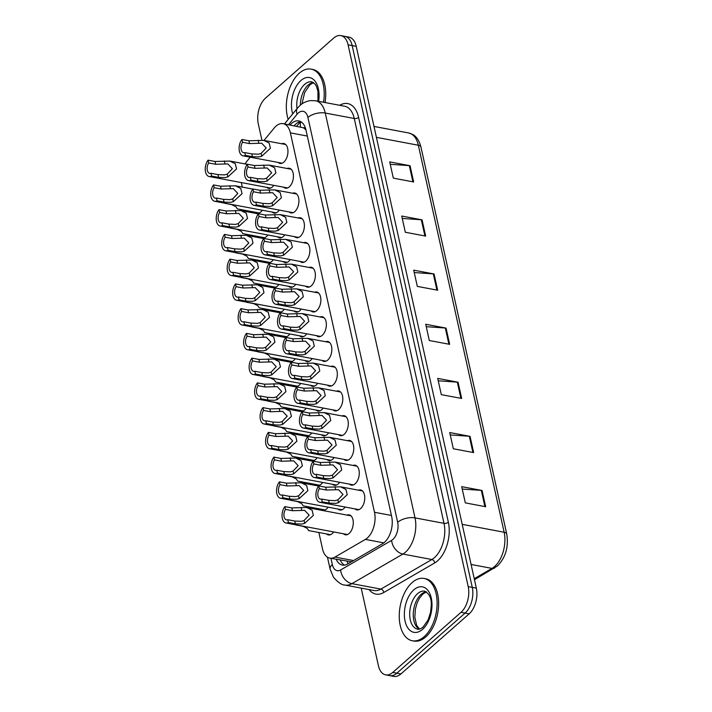 <?xml version="1.0" encoding="UTF-8"?>
<svg xmlns="http://www.w3.org/2000/svg" width="712" height="712" viewBox="0 0 712 712"><rect width="100%" height="100%" fill="white"/><g stroke="black" fill="none" stroke-linecap="round" stroke-linejoin="round"><path stroke-width="1.07" d="M300.74 383.457A10.146 5.865 100.7 0 1 299.262 385.139A10.146 5.865 100.7 0 1 295.462 386.456A10.146 5.865 100.7 0 1 293.575 385.45M311.714 432.949A10.146 5.865 100.7 0 1 310.236 434.632A10.146 5.865 100.7 0 1 306.436 435.949A10.146 5.865 100.7 0 1 304.549 434.943M317.196 457.7A10.146 5.865 100.7 0 1 315.719 459.382A10.146 5.865 100.7 0 1 311.927 460.691A10.146 5.865 100.7 0 1 310.04 459.694M322.687 482.442A10.146 5.865 100.7 0 1 321.21 484.124A10.146 5.865 100.7 0 1 317.41 485.442A10.146 5.865 100.7 0 1 315.523 484.436M328.17 507.184A10.146 5.865 100.7 0 1 326.692 508.875A10.146 5.865 100.7 0 1 322.901 510.184A10.146 5.865 100.7 0 1 321.005 509.187M306.222 408.207A10.146 5.865 100.7 0 1 304.745 409.889A10.146 5.865 100.7 0 1 300.953 411.198A10.146 5.865 100.7 0 1 299.067 410.201M295.257 358.715A10.146 5.865 100.7 0 1 293.78 360.397A10.146 5.865 100.7 0 1 289.98 361.705A10.146 5.865 100.7 0 1 288.093 360.708M289.766 333.964A10.146 5.865 100.7 0 1 288.289 335.655A10.146 5.865 100.7 0 1 284.497 336.963A10.146 5.865 100.7 0 1 282.611 335.966M284.284 309.222A10.146 5.865 100.7 0 1 282.806 310.904A10.146 5.865 100.7 0 1 279.006 312.221A10.146 5.865 100.7 0 1 277.119 311.215M278.793 284.48A10.146 5.865 100.7 0 1 277.315 286.162A10.146 5.865 100.7 0 1 273.524 287.47A10.146 5.865 100.7 0 1 271.637 286.473M273.31 259.729A10.146 5.865 100.7 0 1 271.833 261.411A10.146 5.865 100.7 0 1 268.032 262.728A10.146 5.865 100.7 0 1 266.146 261.722M267.828 234.987A10.146 5.865 100.7 0 1 266.341 236.669A10.146 5.865 100.7 0 1 262.55 237.977A10.146 5.865 100.7 0 1 260.663 236.98M262.336 210.236A10.146 5.865 100.7 0 1 260.859 211.918A10.146 5.865 100.7 0 1 257.068 213.235A10.146 5.865 100.7 0 1 255.181 212.229M333.652 531.935A10.146 5.865 100.7 0 1 332.175 533.617A10.146 5.865 100.7 0 1 328.383 534.926A10.146 5.865 100.7 0 1 326.497 533.929M312.221 358.563A10.146 5.865 100.7 0 1 310.743 360.245A10.146 5.865 100.7 0 1 306.952 361.554A10.146 5.865 100.7 0 1 305.056 360.557M317.703 383.305A10.146 5.865 100.7 0 1 316.226 384.996A10.146 5.865 100.7 0 1 312.435 386.305A10.146 5.865 100.7 0 1 310.548 385.308M328.677 432.798A10.146 5.865 100.7 0 1 327.2 434.48A10.146 5.865 100.7 0 1 323.408 435.797A10.146 5.865 100.7 0 1 321.521 434.792M334.168 457.549A10.146 5.865 100.7 0 1 332.691 459.231A10.146 5.865 100.7 0 1 328.891 460.539A10.146 5.865 100.7 0 1 327.004 459.543M339.651 482.291A10.146 5.865 100.7 0 1 338.173 483.973A10.146 5.865 100.7 0 1 334.382 485.29A10.146 5.865 100.7 0 1 332.486 484.285M345.133 507.042A10.146 5.865 100.7 0 1 343.656 508.724A10.146 5.865 100.7 0 1 339.864 510.032A10.146 5.865 100.7 0 1 337.978 509.036M323.195 408.056A10.146 5.865 100.7 0 1 321.717 409.738A10.146 5.865 100.7 0 1 317.917 411.047A10.146 5.865 100.7 0 1 316.03 410.05M306.738 333.812A10.146 5.865 100.7 0 1 305.261 335.503A10.146 5.865 100.7 0 1 301.461 336.812A10.146 5.865 100.7 0 1 299.574 335.815M301.247 309.07A10.146 5.865 100.7 0 1 299.77 310.752A10.146 5.865 100.7 0 1 295.978 312.07A10.146 5.865 100.7 0 1 294.092 311.064M295.765 284.328A10.146 5.865 100.7 0 1 294.287 286.01A10.146 5.865 100.7 0 1 290.487 287.319A10.146 5.865 100.7 0 1 288.6 286.322M290.273 259.577A10.146 5.865 100.7 0 1 288.796 261.26A10.146 5.865 100.7 0 1 285.005 262.577A10.146 5.865 100.7 0 1 283.118 261.571M284.791 234.835A10.146 5.865 100.7 0 1 283.314 236.518A10.146 5.865 100.7 0 1 279.513 237.826A10.146 5.865 100.7 0 1 277.627 236.829M279.309 210.085A10.146 5.865 100.7 0 1 277.831 211.775A10.146 5.865 100.7 0 1 274.031 213.084A10.146 5.865 100.7 0 1 272.144 212.078M273.817 185.343A10.146 5.865 100.7 0 1 272.34 187.025A10.146 5.865 100.7 0 1 268.549 188.333A10.146 5.865 100.7 0 1 266.662 187.336M346.975 515.079A10.146 5.865 100.7 0 1 349.103 514.838A10.146 5.865 100.7 0 1 353.286 522.715A10.146 5.865 100.7 0 1 349.147 533.466A10.146 5.865 100.7 0 1 345.347 534.783A10.146 5.865 100.7 0 1 343.46 533.778M320.062 316.965A10.146 5.865 100.7 0 1 322.18 316.715A10.146 5.865 100.7 0 1 326.363 324.601A10.146 5.865 100.7 0 1 322.225 335.352A10.146 5.865 100.7 0 1 318.433 336.66A10.146 5.865 100.7 0 1 316.537 335.663M325.544 341.707A10.146 5.865 100.7 0 1 327.662 341.466A10.146 5.865 100.7 0 1 331.854 349.343A10.146 5.865 100.7 0 1 327.707 360.094A10.146 5.865 100.7 0 1 323.916 361.411A10.146 5.865 100.7 0 1 322.029 360.406M336.518 391.2A10.146 5.865 100.7 0 1 338.636 390.959A10.146 5.865 100.7 0 1 342.819 398.836A10.146 5.865 100.7 0 1 338.681 409.587A10.146 5.865 100.7 0 1 334.889 410.895A10.146 5.865 100.7 0 1 333.002 409.898M342 415.95A10.146 5.865 100.7 0 1 344.127 415.701A10.146 5.865 100.7 0 1 348.31 423.578A10.146 5.865 100.7 0 1 344.172 434.338A10.146 5.865 100.7 0 1 340.372 435.646A10.146 5.865 100.7 0 1 338.485 434.64M347.492 440.692A10.146 5.865 100.7 0 1 349.61 440.452A10.146 5.865 100.7 0 1 353.793 448.329A10.146 5.865 100.7 0 1 349.654 459.08A10.146 5.865 100.7 0 1 345.863 460.388A10.146 5.865 100.7 0 1 343.967 459.391M352.974 465.443A10.146 5.865 100.7 0 1 355.092 465.194A10.146 5.865 100.7 0 1 359.284 473.071A10.146 5.865 100.7 0 1 355.137 483.822A10.146 5.865 100.7 0 1 351.345 485.139A10.146 5.865 100.7 0 1 349.458 484.133M331.027 366.457A10.146 5.865 100.7 0 1 333.154 366.208A10.146 5.865 100.7 0 1 337.337 374.085A10.146 5.865 100.7 0 1 333.198 384.845A10.146 5.865 100.7 0 1 329.398 386.153A10.146 5.865 100.7 0 1 327.511 385.156M314.57 292.223A10.146 5.865 100.7 0 1 316.698 291.973A10.146 5.865 100.7 0 1 320.881 299.85A10.146 5.865 100.7 0 1 316.742 310.601A10.146 5.865 100.7 0 1 312.942 311.918A10.146 5.865 100.7 0 1 311.055 310.913M309.088 267.472A10.146 5.865 100.7 0 1 311.206 267.231A10.146 5.865 100.7 0 1 315.389 275.108A10.146 5.865 100.7 0 1 311.251 285.859A10.146 5.865 100.7 0 1 307.459 287.167A10.146 5.865 100.7 0 1 305.573 286.171M303.597 242.73A10.146 5.865 100.7 0 1 305.724 242.481A10.146 5.865 100.7 0 1 309.907 250.357A10.146 5.865 100.7 0 1 305.768 261.108A10.146 5.865 100.7 0 1 301.968 262.425A10.146 5.865 100.7 0 1 300.081 261.42M298.114 217.979A10.146 5.865 100.7 0 1 300.233 217.739A10.146 5.865 100.7 0 1 304.416 225.615A10.146 5.865 100.7 0 1 300.277 236.366A10.146 5.865 100.7 0 1 296.486 237.675A10.146 5.865 100.7 0 1 294.599 236.678M292.623 193.237A10.146 5.865 100.7 0 1 294.75 192.988A10.146 5.865 100.7 0 1 298.933 200.864A10.146 5.865 100.7 0 1 294.795 211.624A10.146 5.865 100.7 0 1 291.003 212.933A10.146 5.865 100.7 0 1 289.108 211.936M287.141 168.486A10.146 5.865 100.7 0 1 289.268 168.246A10.146 5.865 100.7 0 1 293.451 176.122A10.146 5.865 100.7 0 1 289.312 186.873A10.146 5.865 100.7 0 1 285.512 188.182A10.146 5.865 100.7 0 1 283.625 187.185M281.658 143.744A10.146 5.865 100.7 0 1 283.776 143.495A10.146 5.865 100.7 0 1 287.959 151.371A10.146 5.865 100.7 0 1 283.821 162.131A10.146 5.865 100.7 0 1 280.03 163.44A10.146 5.865 100.7 0 1 278.143 162.443M358.456 490.185A10.146 5.865 100.7 0 1 360.583 489.936A10.146 5.865 100.7 0 1 364.767 497.822A10.146 5.865 100.7 0 1 360.628 508.573A10.146 5.865 100.7 0 1 356.828 509.881A10.146 5.865 100.7 0 1 354.941 508.884M318.878 532.496L322.518 548.916A19.019 10.992 -79.3 0 0 329.781 558.119A19.019 10.992 -79.3 0 0 334.969 557.069L365.398 539.402A19.019 10.992 -79.3 0 0 367.321 537.996A19.019 10.992 -79.3 0 0 374.494 512.275L290.389 132.877A19.019 10.992 -79.3 0 0 283.127 123.665A19.019 10.992 -79.3 0 0 274.2 128.018L264.01 140.424M305.617 128.632A6.337 3.667 -79.3 0 0 303.33 127.786L283.127 123.665M303.33 127.786A19.019 10.992 100.7 0 1 306 130.127A19.019 10.992 -79.3 0 0 298.746 120.924A19.019 10.992 -79.3 0 0 290.069 124.974M329.781 558.119L351.425 561.786M241.412 182.592A19.019 10.992 -79.3 0 0 241.795 184.791L242.311 187.114M247.562 210.797L247.794 211.856M253.045 235.547L253.285 236.607M258.536 260.289L258.767 261.349M264.018 285.04L264.25 286.099M269.501 309.782L269.741 310.841M274.992 334.533L275.224 335.592M280.475 359.275L280.715 360.334M285.966 384.017L286.197 385.085M291.448 408.768L291.68 409.827M296.931 433.51L297.171 434.569M302.422 458.261L302.653 459.32M307.904 483.003L308.145 484.062M313.396 507.754L313.627 508.813M250.241 157.192L247.153 160.957A19.019 10.992 -79.3 0 0 245.115 163.929M261.9 140.148L258.287 123.87A19.019 10.992 100.7 0 1 265.469 98.149L333.714 38.056A19.019 10.992 100.7 0 1 340.834 35.6L344.902 36.365A19.019 10.992 100.7 0 1 352.164 45.577L472.27 587.364A19.019 10.992 100.7 0 1 465.096 613.085L396.851 673.178A19.019 10.992 100.7 0 1 389.731 675.635A19.019 10.992 100.7 0 0 396.851 673.178L465.096 613.085A19.019 10.992 100.7 0 0 472.27 587.364L352.164 45.577A19.019 10.992 100.7 0 0 344.902 36.365L348.969 37.131A19.019 10.992 100.7 0 1 356.231 46.342L476.337 588.13A19.019 10.992 100.7 0 1 469.163 613.851L400.918 673.944A19.019 10.992 100.7 0 1 393.798 676.4L385.664 674.869A19.019 10.992 100.7 0 1 378.401 665.658L361.207 588.112M390.256 164.303L409.32 165.638A5.073 2.465 -12.5 0 1 410.067 165.727L389.722 161.9L393.318 178.142L413.663 181.969L410.067 165.727M402.253 218.433L421.317 219.759A5.073 2.465 -12.5 0 1 422.065 219.857L401.719 216.03L405.324 232.263L425.669 236.09L422.065 219.857M414.25 272.554L433.314 273.889A5.073 2.465 -12.5 0 1 434.062 273.978L413.717 270.151L417.321 286.393L437.666 290.22L434.062 273.978M462.248 489.055L481.312 490.381A5.073 2.465 -12.5 0 1 482.06 490.479L461.714 486.652L465.319 502.886L485.664 506.713L482.06 490.479M450.251 434.925L469.315 436.26A5.073 2.465 -12.5 0 1 470.062 436.349L449.717 432.531L453.322 448.765L473.658 452.592L470.062 436.349M438.254 380.804L457.309 382.13A5.073 2.465 -12.5 0 1 458.065 382.228L437.72 378.401L441.315 394.644L461.661 398.462L458.065 382.228M426.248 326.683L445.312 328.01A5.073 2.465 -12.5 0 1 446.068 328.107L425.723 324.28L429.318 340.514L449.664 344.341L446.068 328.107M336.242 559.338A19.019 10.992 -79.3 0 0 342.392 565.079A19.019 10.992 -79.3 0 0 347.581 564.02L382.575 543.701A19.019 10.992 -79.3 0 0 384.498 542.304A19.019 10.992 -79.3 0 0 391.68 516.583L306 130.136M340.834 35.6A19.019 10.992 100.7 0 1 348.088 44.812L468.202 586.599A19.019 10.992 100.7 0 1 461.029 612.32L392.775 672.413A19.019 10.992 100.7 0 1 385.664 674.869M294.136 125.739A19.019 10.992 100.7 0 1 300.713 121.645M344.492 565.123A19.019 10.992 100.7 0 1 340.309 560.104M321.646 499.041L328.624 500.349L335.112 500.661L337.924 499.877L343.006 494.466L338.494 489.66L326.327 490.025L319.359 488.717A6.337 3.667 -79.3 0 0 317.837 495.152A6.337 3.667 -79.3 0 0 320.409 499.157A6.337 3.667 -79.3 0 0 321.646 499.041L322.26 501.835L329.238 503.144L335.708 503.366L338.538 502.663L347.225 494.715L345.961 489.491L340.585 486.821L362.47 490.942M322.26 501.835A9.514 5.5 -79.3 0 1 319.822 502.28A9.514 5.5 -79.3 0 1 315.932 495.801A9.514 5.5 -79.3 0 1 318.736 485.922L325.713 487.231L340.585 486.821M318.736 485.922L319.359 488.717M294.759 521.042L301.256 521.344L304.06 520.561L309.15 515.15L304.629 510.344L292.472 510.718L285.494 509.4A6.337 3.667 -79.3 0 0 283.972 515.844A6.337 3.667 -79.3 0 0 286.544 519.849A6.337 3.667 -79.3 0 0 287.782 519.724L294.759 521.042L295.382 523.827L288.405 522.519L287.782 519.724M285.494 509.4L284.88 506.606L291.849 507.923L306.73 507.514L312.105 510.175L313.36 515.399L304.683 523.347L301.852 524.059L295.382 523.827M284.88 506.606A9.514 5.5 -79.3 0 0 282.068 516.494A9.514 5.5 -79.3 0 0 285.957 522.964A9.514 5.5 -79.3 0 0 288.405 522.519M296.058 524.86A9.514 5.5 -79.3 0 1 295.97 524.984L302.947 526.293L307.264 528.411L308.625 530.565L330.502 534.685M412.177 582.541A31.702 18.325 100.7 0 1 424.041 578.447A31.702 18.325 100.7 0 1 437.115 603.064A31.702 18.325 100.7 0 1 424.174 636.67A31.702 18.325 100.7 0 1 412.319 640.764A31.702 18.325 100.7 0 1 399.245 616.147A31.702 18.325 100.7 0 1 412.177 582.541M424.041 578.447L425.562 578.731A31.702 18.325 100.7 0 1 438.637 603.349A31.702 18.325 100.7 0 1 425.705 636.955A31.702 18.325 100.7 0 1 413.841 641.049L412.319 640.764M316.155 474.299L323.132 475.607L329.629 475.919L332.433 475.127L337.524 469.715L333.002 464.909L320.845 465.283L313.867 463.966A6.337 3.667 -79.3 0 0 312.354 470.409A6.337 3.667 -79.3 0 0 314.918 474.414A6.337 3.667 -79.3 0 0 316.155 474.299L316.778 477.084L323.755 478.402L330.226 478.624L333.056 477.912L341.733 469.964L340.478 464.74L335.103 462.079L356.988 466.191M316.778 477.084A9.514 5.5 -79.3 0 1 314.33 477.529A9.514 5.5 -79.3 0 1 310.441 471.059A9.514 5.5 -79.3 0 1 313.253 461.18L320.231 462.488L335.103 462.079M313.253 461.18L313.867 463.966M310.672 449.548L317.65 450.865L324.138 451.168L326.95 450.385L332.032 444.973L327.52 440.167L315.363 440.532L308.385 439.224A6.337 3.667 -79.3 0 0 306.863 445.659A6.337 3.667 -79.3 0 0 309.435 449.673A6.337 3.667 -79.3 0 0 310.672 449.548L311.295 452.343L318.264 453.651L324.743 453.873L327.565 453.17L336.251 445.223L334.987 439.998L329.62 437.337L351.497 441.449M311.295 452.343A9.514 5.5 -79.3 0 1 308.848 452.788A9.514 5.5 -79.3 0 1 304.958 446.317A9.514 5.5 -79.3 0 1 307.762 436.429L314.74 437.747L329.62 437.337M307.762 436.429L308.385 439.224M305.19 424.806L312.159 426.114L318.656 426.426L321.468 425.642L326.55 420.222L322.029 415.416L309.871 415.79L302.894 414.473A6.337 3.667 -79.3 0 0 301.381 420.917A6.337 3.667 -79.3 0 0 303.944 424.922A6.337 3.667 -79.3 0 0 305.19 424.806L305.804 427.592L312.782 428.909L319.252 429.131L322.082 428.419L330.76 420.481L329.505 415.256L324.129 412.586L346.014 416.707M305.804 427.592A9.514 5.5 -79.3 0 1 303.365 428.037A9.514 5.5 -79.3 0 1 299.467 421.566A9.514 5.5 -79.3 0 1 302.28 411.687L309.257 412.996L324.129 412.586M302.28 411.687L302.894 414.473M299.699 400.055L306.676 401.372L313.164 401.675L315.977 400.892L321.067 395.48L316.546 390.674L304.389 391.039L297.411 389.731A6.337 3.667 -79.3 0 0 295.889 396.166A6.337 3.667 -79.3 0 0 298.462 400.18A6.337 3.667 -79.3 0 0 299.699 400.055L300.322 402.85L307.299 404.158L313.769 404.38L316.6 403.677L325.277 395.73L324.022 390.505L318.647 387.844L340.523 391.956M300.322 402.85A9.514 5.5 -79.3 0 1 297.874 403.295A9.514 5.5 -79.3 0 1 293.985 396.824A9.514 5.5 -79.3 0 1 296.788 386.936L303.766 388.254L318.647 387.844M296.788 386.936L297.411 389.731M289.277 496.291L295.765 496.602L298.577 495.819L303.659 490.408L299.147 485.602L286.989 485.967L280.012 484.658A6.337 3.667 -79.3 0 0 278.49 491.093A6.337 3.667 -79.3 0 0 281.062 495.098A6.337 3.667 -79.3 0 0 282.299 494.982L289.277 496.291L289.891 499.085L282.913 497.777L282.299 494.982M280.012 484.658L279.389 481.864L286.366 483.172L301.247 482.763L306.614 485.433L307.878 490.657L299.191 498.605L296.37 499.308L289.891 499.085M279.389 481.864A9.514 5.5 -79.3 0 0 276.585 491.752A9.514 5.5 -79.3 0 0 280.475 498.222A9.514 5.5 -79.3 0 0 282.913 497.777M283.785 471.549L290.282 471.86L293.095 471.068L298.177 465.657L293.656 460.851L281.498 461.225L274.52 459.908A6.337 3.667 -79.3 0 0 273.007 466.351A6.337 3.667 -79.3 0 0 275.571 470.356A6.337 3.667 -79.3 0 0 276.817 470.24L283.785 471.549L284.408 474.343L277.431 473.026L276.817 470.24M274.52 459.908L273.906 457.122L280.884 458.43L295.756 458.021L301.132 460.682L302.386 465.906L293.709 473.854L290.879 474.566L284.408 474.343M273.906 457.122A9.514 5.5 -79.3 0 0 271.094 467.001A9.514 5.5 -79.3 0 0 274.983 473.471A9.514 5.5 -79.3 0 0 277.431 473.026M278.303 446.807L284.791 447.109L287.603 446.326L292.685 440.915L288.173 436.109L276.016 436.474L269.038 435.166A6.337 3.667 -79.3 0 0 267.516 441.6A6.337 3.667 -79.3 0 0 270.088 445.614A6.337 3.667 -79.3 0 0 271.325 445.49L278.303 446.807L278.917 449.592L271.948 448.284L271.325 445.49M269.038 435.166L268.415 432.371L275.393 433.688L290.273 433.279L295.64 435.94L296.904 441.164L288.218 449.112L285.396 449.815L278.917 449.592M268.415 432.371A9.514 5.5 -79.3 0 0 265.612 442.259A9.514 5.5 -79.3 0 0 269.501 448.729A9.514 5.5 -79.3 0 0 271.948 448.284M290.576 500.118A9.514 5.5 -79.3 0 1 290.487 500.233L297.456 501.551L301.781 503.669L303.134 505.823L325.019 509.934M285.085 475.376A9.514 5.5 -79.3 0 1 284.996 475.491L291.973 476.8L296.29 478.918L297.652 481.081L319.537 485.192M279.602 450.625A9.514 5.5 -79.3 0 1 279.513 450.74L286.491 452.058L290.808 454.176L292.169 456.33L314.045 460.442M274.12 425.883A9.514 5.5 -79.3 0 1 274.022 425.998L281 427.307L285.316 429.434L286.678 431.588L308.563 435.7M288.2 119.385A31.702 18.325 100.7 0 1 299.262 73.229A31.702 18.325 100.7 0 1 311.126 69.126A31.702 18.325 100.7 0 1 323.524 102.252M311.126 69.126L312.648 69.42A31.702 18.325 100.7 0 1 325.046 102.537M272.821 422.056L279.309 422.367L282.121 421.584L287.203 416.164L282.682 411.358L270.524 411.732L263.547 410.415A6.337 3.667 -79.3 0 0 262.034 416.858A6.337 3.667 -79.3 0 0 264.597 420.863A6.337 3.667 -79.3 0 0 265.843 420.748L272.821 422.056L273.435 424.85L266.457 423.533L265.843 420.748M263.547 410.415L262.933 407.629L269.91 408.937L284.782 408.528L290.158 411.198L291.413 416.422L282.735 424.361L279.905 425.073L273.435 424.85M262.933 407.629A9.514 5.5 -79.3 0 0 260.12 417.508A9.514 5.5 -79.3 0 0 264.018 423.978A9.514 5.5 -79.3 0 0 266.457 423.533M294.216 375.313L301.194 376.621L307.682 376.933L310.494 376.15L315.576 370.738L311.064 365.923L298.898 366.297L291.929 364.989A6.337 3.667 -79.3 0 0 290.407 371.424A6.337 3.667 -79.3 0 0 292.979 375.429A6.337 3.667 -79.3 0 0 294.216 375.313L294.83 378.099L301.808 379.416L308.278 379.638L311.108 378.926L319.795 370.988L318.531 365.763L313.155 363.093L335.041 367.214M294.83 378.099A9.514 5.5 -79.3 0 1 292.392 378.544A9.514 5.5 -79.3 0 1 288.502 372.073A9.514 5.5 -79.3 0 1 291.306 362.194L298.284 363.503L313.155 363.093M291.306 362.194L291.929 364.989M288.725 350.562L295.702 351.879L302.2 352.182L305.003 351.399L310.094 345.988L305.573 341.182L293.415 341.546L286.438 340.238A6.337 3.667 -79.3 0 0 284.925 346.673A6.337 3.667 -79.3 0 0 287.488 350.687A6.337 3.667 -79.3 0 0 288.725 350.562L289.348 353.357L296.325 354.665L302.796 354.887L305.626 354.184L314.303 346.237L313.049 341.012L307.673 338.351L329.558 342.463M289.348 353.357A9.514 5.5 -79.3 0 1 286.9 353.802A9.514 5.5 -79.3 0 1 283.011 347.331A9.514 5.5 -79.3 0 1 285.823 337.443L292.792 338.761L307.673 338.351M285.823 337.443L286.438 340.238M283.243 325.82L290.22 327.128L296.708 327.44L299.521 326.657L304.603 321.245L300.09 316.44L287.933 316.804L280.955 315.496A6.337 3.667 -79.3 0 0 279.433 321.931A6.337 3.667 -79.3 0 0 282.005 325.936A6.337 3.667 -79.3 0 0 283.243 325.82L283.865 328.615L290.834 329.923L297.313 330.145L300.135 329.442L308.821 321.495L307.557 316.27L302.191 313.6L324.067 317.721M283.865 328.615A9.514 5.5 -79.3 0 1 281.418 329.06A9.514 5.5 -79.3 0 1 277.529 322.58A9.514 5.5 -79.3 0 1 280.332 312.702L287.31 314.01L302.191 313.6M280.332 312.702L280.955 315.496M277.76 301.069L284.729 302.386L291.226 302.698L294.038 301.906L299.12 296.495L294.599 291.689L282.442 292.062L275.464 290.745A6.337 3.667 -79.3 0 0 273.951 297.189A6.337 3.667 -79.3 0 0 276.514 301.194A6.337 3.667 -79.3 0 0 277.76 301.069L278.374 303.864L285.352 305.181L291.822 305.404L294.652 304.692L303.33 296.744L302.075 291.519L296.699 288.858L318.584 292.97M278.374 303.864A9.514 5.5 -79.3 0 1 275.936 304.309A9.514 5.5 -79.3 0 1 272.037 297.839A9.514 5.5 -79.3 0 1 274.85 287.959L281.827 289.268L296.699 288.858M274.85 287.959L275.464 290.745M267.329 397.314L273.817 397.616L276.63 396.833L281.721 391.422L277.199 386.616L265.042 386.981L258.064 385.673A6.337 3.667 -79.3 0 0 256.543 392.107A6.337 3.667 -79.3 0 0 259.115 396.121A6.337 3.667 -79.3 0 0 260.352 395.997L267.329 397.314L267.952 400.1L260.975 398.791L260.352 395.997M258.064 385.673L257.45 382.878L264.419 384.195L279.3 383.786L284.675 386.447L285.93 391.671L277.253 399.619L274.423 400.322L267.952 400.1M257.45 382.878A9.514 5.5 -79.3 0 0 254.638 392.766A9.514 5.5 -79.3 0 0 258.527 399.236A9.514 5.5 -79.3 0 0 260.975 398.791M261.847 372.563L268.335 372.874L271.147 372.091L276.229 366.68L271.717 361.865L259.551 362.239L252.582 360.931A6.337 3.667 -79.3 0 0 251.06 367.365A6.337 3.667 -79.3 0 0 253.632 371.37A6.337 3.667 -79.3 0 0 254.869 371.255L261.847 372.563L262.461 375.358L255.483 374.04L254.869 371.255M252.582 360.931L251.959 358.136L258.937 359.444L273.808 359.035L279.184 361.705L280.448 366.929L271.762 374.868L268.931 375.58L262.461 375.358M251.959 358.136A9.514 5.5 -79.3 0 0 249.155 368.015A9.514 5.5 -79.3 0 0 253.045 374.485A9.514 5.5 -79.3 0 0 255.483 374.04M256.356 347.821L262.853 348.123L265.656 347.34L270.747 341.929L266.226 337.123L254.068 337.488L247.091 336.18A6.337 3.667 -79.3 0 0 245.578 342.614A6.337 3.667 -79.3 0 0 248.141 346.628A6.337 3.667 -79.3 0 0 249.378 346.504L256.356 347.821L256.979 350.607L250.001 349.298L249.378 346.504M247.091 336.18L246.477 333.385L253.454 334.702L268.326 334.293L273.702 336.954L274.957 342.178L266.279 350.126L263.449 350.829L256.979 350.607M246.477 333.385A9.514 5.5 -79.3 0 0 243.664 343.273A9.514 5.5 -79.3 0 0 247.553 349.743A9.514 5.5 -79.3 0 0 250.001 349.298M250.873 323.07L257.361 323.382L260.174 322.598L265.256 317.187L260.743 312.381L248.586 312.746L241.608 311.438A6.337 3.667 -79.3 0 0 240.086 317.872A6.337 3.667 -79.3 0 0 242.658 321.877A6.337 3.667 -79.3 0 0 243.896 321.762L250.873 323.07L251.487 325.865L244.519 324.556L243.896 321.762M241.608 311.438L240.985 308.643L247.963 309.951L262.844 309.542L268.21 312.212L269.474 317.436L260.788 325.384L257.966 326.087L251.487 325.865M240.985 308.643A9.514 5.5 -79.3 0 0 238.182 318.522A9.514 5.5 -79.3 0 0 242.071 325.001A9.514 5.5 -79.3 0 0 244.519 324.556M268.629 401.132A9.514 5.5 -79.3 0 1 268.54 401.248L275.517 402.565L279.834 404.683L281.195 406.837L303.072 410.957M263.146 376.39A9.514 5.5 -79.3 0 1 263.057 376.506L270.026 377.814L274.351 379.941L275.704 382.095L297.589 386.207M257.655 351.639A9.514 5.5 -79.3 0 1 257.566 351.764L264.544 353.072L268.86 355.19L270.222 357.344L292.107 361.465M272.269 276.327L279.246 277.635L285.735 277.947L288.547 277.164L293.638 271.753L289.117 266.947L276.959 267.312L269.982 266.003A6.337 3.667 -79.3 0 0 268.46 272.438A6.337 3.667 -79.3 0 0 271.032 276.452A6.337 3.667 -79.3 0 0 272.269 276.327L272.892 279.122L279.869 280.43L286.34 280.653L289.17 279.95L297.847 272.002L296.593 266.778L291.217 264.116L313.093 268.228M272.892 279.122A9.514 5.5 -79.3 0 1 270.444 279.567A9.514 5.5 -79.3 0 1 266.555 273.097A9.514 5.5 -79.3 0 1 269.358 263.209L276.336 264.526L291.217 264.116M269.358 263.209L269.982 266.003M266.786 251.585L273.764 252.893L280.252 253.205L283.065 252.413L288.146 247.002L283.634 242.196L271.468 242.57L264.499 241.252A6.337 3.667 -79.3 0 0 262.977 247.696A6.337 3.667 -79.3 0 0 265.549 251.701A6.337 3.667 -79.3 0 0 266.786 251.585L267.401 254.371L274.378 255.688L280.848 255.911L283.679 255.199L292.365 247.251L291.101 242.035L285.726 239.365L307.611 243.477M267.401 254.371A9.514 5.5 -79.3 0 1 264.962 254.816A9.514 5.5 -79.3 0 1 261.064 248.346A9.514 5.5 -79.3 0 1 263.876 238.467L270.854 239.775L285.726 239.365M263.876 238.467L264.499 241.252M261.295 226.834L268.273 228.152L274.77 228.454L277.573 227.671L282.664 222.26L278.143 217.454L265.985 217.819L259.008 216.51A6.337 3.667 -79.3 0 0 257.495 222.945A6.337 3.667 -79.3 0 0 260.058 226.959A6.337 3.667 -79.3 0 0 261.295 226.834L261.918 229.629L268.896 230.937L275.366 231.16L278.196 230.457L286.874 222.509L285.619 217.285L280.243 214.624L302.119 218.735M261.918 229.629A9.514 5.5 -79.3 0 1 259.471 230.074A9.514 5.5 -79.3 0 1 255.581 223.604A9.514 5.5 -79.3 0 1 258.394 213.716L265.362 215.033L280.243 214.624M258.394 213.716L259.008 216.51M255.813 202.092L262.79 203.401L269.278 203.712L272.091 202.929L277.173 197.518L272.66 192.703L260.503 193.077L253.525 191.759A6.337 3.667 -79.3 0 0 252.003 198.203A6.337 3.667 -79.3 0 0 254.576 202.208A6.337 3.667 -79.3 0 0 255.813 202.092L256.436 204.878L263.404 206.195L269.884 206.418L272.705 205.706L281.391 197.767L280.127 192.543L274.761 189.873L296.637 193.993M256.436 204.878A9.514 5.5 -79.3 0 1 253.988 205.323A9.514 5.5 -79.3 0 1 250.099 198.853A9.514 5.5 -79.3 0 1 252.902 188.974L259.88 190.282L274.761 189.873M252.902 188.974L253.525 191.759M250.33 177.341L257.299 178.659L263.796 178.961L266.608 178.178L271.69 172.767L267.169 167.961L255.012 168.326L248.034 167.017A6.337 3.667 -79.3 0 0 246.521 173.452A6.337 3.667 -79.3 0 0 249.084 177.466A6.337 3.667 -79.3 0 0 250.33 177.341L250.944 180.136L257.922 181.444L264.392 181.667L267.223 180.964L275.9 173.016L274.645 167.792L269.269 165.131L291.155 169.242M250.944 180.136A9.514 5.5 -79.3 0 1 248.497 180.581A9.514 5.5 -79.3 0 1 244.608 174.111A9.514 5.5 -79.3 0 1 247.42 164.223L254.398 165.54L269.269 165.131M247.42 164.223L248.034 167.017M244.839 152.599L251.817 153.908L258.305 154.219L261.117 153.436L266.199 148.025L261.687 143.219L249.529 143.584L242.552 142.275A6.337 3.667 -79.3 0 0 241.03 148.71A6.337 3.667 -79.3 0 0 243.602 152.715A6.337 3.667 -79.3 0 0 244.839 152.599L245.462 155.385L252.44 156.702L258.91 156.925L261.74 156.213L270.418 148.274L269.154 143.05L263.787 140.38L285.663 144.5M245.462 155.385A9.514 5.5 -79.3 0 1 243.015 155.83A9.514 5.5 -79.3 0 1 239.125 149.36A9.514 5.5 -79.3 0 1 241.929 139.481L248.906 140.789L263.787 140.38M241.929 139.481L242.552 142.275M245.382 298.328L251.879 298.639L254.691 297.847L259.773 292.436L255.252 287.63L243.095 288.004L236.117 286.687A6.337 3.667 -79.3 0 0 234.604 293.13A6.337 3.667 -79.3 0 0 237.167 297.135A6.337 3.667 -79.3 0 0 238.413 297.011L245.382 298.328L246.005 301.123L239.027 299.805L238.413 297.011M236.117 286.687L235.503 283.901L242.481 285.209L257.352 284.8L262.728 287.461L263.983 292.685L255.305 300.633L252.475 301.345L246.005 301.123M235.503 283.901A9.514 5.5 -79.3 0 0 232.69 293.78A9.514 5.5 -79.3 0 0 236.589 300.25A9.514 5.5 -79.3 0 0 239.027 299.805M239.9 273.577L246.388 273.889L249.2 273.105L254.291 267.694L249.77 262.888L237.612 263.253L230.635 261.945A6.337 3.667 -79.3 0 0 229.113 268.38A6.337 3.667 -79.3 0 0 231.685 272.393A6.337 3.667 -79.3 0 0 232.922 272.269L239.9 273.577L240.523 276.372L233.545 275.063L232.922 272.269M230.635 261.945L230.012 259.15L236.989 260.467L251.87 260.058L257.246 262.719L258.5 267.943L249.823 275.891L246.993 276.594L240.523 276.372M230.012 259.15A9.514 5.5 -79.3 0 0 227.208 269.038A9.514 5.5 -79.3 0 0 231.097 275.508A9.514 5.5 -79.3 0 0 233.545 275.063M234.417 248.835L240.905 249.147L243.718 248.363L248.8 242.943L244.287 238.137L232.121 238.511L225.152 237.194A6.337 3.667 -79.3 0 0 223.63 243.638A6.337 3.667 -79.3 0 0 226.202 247.643A6.337 3.667 -79.3 0 0 227.44 247.527L234.417 248.835L235.031 251.63L228.054 250.312L227.44 247.527M225.152 237.194L224.529 234.408L231.507 235.717L246.379 235.307L251.754 237.977L253.018 243.192L244.332 251.14L241.502 251.852L235.031 251.63M224.529 234.408A9.514 5.5 -79.3 0 0 221.726 244.287A9.514 5.5 -79.3 0 0 225.615 250.757A9.514 5.5 -79.3 0 0 228.054 250.312M228.926 224.093L235.423 224.396L238.226 223.613L243.317 218.201L238.796 213.395L226.639 213.76L219.661 212.452A6.337 3.667 -79.3 0 0 218.148 218.887A6.337 3.667 -79.3 0 0 220.711 222.9A6.337 3.667 -79.3 0 0 221.948 222.776L228.926 224.093L229.549 226.879L222.571 225.57L221.948 222.776M219.661 212.452L219.047 209.657L226.016 210.975L240.896 210.565L246.272 213.226L247.527 218.451L238.849 226.398L236.019 227.101L229.549 226.879M219.047 209.657A9.514 5.5 -79.3 0 0 216.234 219.545A9.514 5.5 -79.3 0 0 220.124 226.016A9.514 5.5 -79.3 0 0 222.571 225.57M223.443 199.342L229.932 199.654L232.744 198.87L237.826 193.459L233.313 188.644L221.156 189.018L214.179 187.701A6.337 3.667 -79.3 0 0 212.657 194.145A6.337 3.667 -79.3 0 0 215.229 198.15A6.337 3.667 -79.3 0 0 216.466 198.034L223.443 199.342L224.058 202.137L217.089 200.82L216.466 198.034M214.179 187.701L213.555 184.915L220.533 186.224L235.414 185.814L240.781 188.484L242.044 193.709L233.358 201.647L230.537 202.359L224.058 202.137M213.555 184.915A9.514 5.5 -79.3 0 0 210.752 194.794A9.514 5.5 -79.3 0 0 214.641 201.265A9.514 5.5 -79.3 0 0 217.089 200.82M217.952 174.6L224.449 174.903L227.262 174.12L232.343 168.708L227.822 163.902L215.665 164.267L208.687 162.959A6.337 3.667 -79.3 0 0 207.174 169.394A6.337 3.667 -79.3 0 0 209.737 173.408A6.337 3.667 -79.3 0 0 210.983 173.283L217.952 174.6L218.575 177.386L211.597 176.078L210.983 173.283M208.687 162.959L208.073 160.164L215.051 161.482L229.923 161.072L235.298 163.733L236.553 168.958L227.876 176.905L225.045 177.608L218.575 177.386M208.073 160.164A9.514 5.5 -79.3 0 0 205.261 170.052A9.514 5.5 -79.3 0 0 209.159 176.523A9.514 5.5 -79.3 0 0 211.597 176.078M252.173 326.897A9.514 5.5 -79.3 0 1 252.084 327.013L259.061 328.33L263.378 330.448L264.739 332.602L286.616 336.714M246.69 302.155A9.514 5.5 -79.3 0 1 246.592 302.271L253.57 303.579L257.886 305.697L259.248 307.851L281.133 311.972M241.199 277.404A9.514 5.5 -79.3 0 1 241.11 277.52L248.088 278.837L252.404 280.955L253.766 283.109L275.642 287.221M235.717 252.662A9.514 5.5 -79.3 0 1 235.627 252.778L242.596 254.086L246.922 256.213L248.274 258.367L270.16 262.479M230.225 227.911A9.514 5.5 -79.3 0 1 230.136 228.027L237.114 229.344L241.43 231.462L242.792 233.616L264.668 237.737M224.743 203.169A9.514 5.5 -79.3 0 1 224.654 203.285L231.631 204.593L235.948 206.72L237.31 208.874L259.186 212.986M383.821 542.864L365.398 539.402M300.802 121.69A19.019 10.689 39.4 0 0 300.553 126.95M347.118 561.385A19.019 13.893 59.9 0 0 347.972 563.797M391.431 515.461L374.494 512.275M353.544 560.558L334.969 557.069M307.317 136.063L290.389 132.877M474.254 578.705L492.001 568.399A25.365 14.658 -79.3 0 0 494.573 566.538A25.365 14.658 -79.3 0 0 504.141 532.238A6.337 3.079 -12.5 0 1 506.739 534.027C508.768 546.78 505.716 557.407 497.563 565.88L474.477 579.71M494.626 568.007A6.337 4.628 59.9 0 1 492.001 568.399L471.095 564.474M462.204 524.343L504.141 532.238L418.345 145.239A25.365 14.658 -79.3 0 0 408.661 132.966L412.782 134.506C414.446 135.307 418.772 138.413 420.943 147.028A6.337 3.079 167.5 0 0 418.345 145.239L376.408 137.354M356.231 46.342L348.088 44.812M476.337 588.13L468.202 586.599M469.163 613.851L461.029 612.32M400.918 673.944L392.775 672.413M445.312 328.01L448.898 344.199M457.309 382.13L460.904 398.32M469.315 436.26L472.902 452.449M481.312 490.381L484.899 506.57M433.314 273.889L436.901 290.069M421.317 219.759L424.904 235.948M409.32 165.638L412.907 181.827M330.955 558.341L332.335 564.545A12.683 7.325 -79.3 0 0 340.63 569.974L391.6 540.39A12.683 7.325 -79.3 0 0 392.882 539.456A12.683 7.325 -79.3 0 0 397.67 522.305L307.913 117.453A12.683 7.325 -79.3 0 0 298.328 112.95A12.683 7.325 -79.3 0 0 297.118 114.214L288.52 124.68M307.913 117.453A12.683 6.159 167.5 0 1 325.268 113.039L415.025 517.891A25.365 14.658 100.7 0 1 405.457 552.192A25.365 14.658 100.7 0 1 402.885 554.061L431.881 559.516A25.365 14.658 -79.3 0 0 434.445 557.647A25.365 14.658 -79.3 0 0 444.012 523.347L354.264 118.495A25.365 14.658 -79.3 0 0 344.581 106.213L315.594 100.757A25.365 14.658 100.7 0 1 325.268 113.039L354.264 118.495A3.168 1.54 -12.5 0 0 358.599 117.391L448.355 522.243A3.168 1.54 -12.5 0 1 444.012 523.347L415.025 517.891A12.683 6.159 167.5 0 0 397.67 522.305M315.594 100.757L310.459 100.588C303.677 101.745 300.695 104.869 300.126 105.34L297.491 108.082A12.683 7.129 39.4 0 0 297.118 114.214M448.355 522.243A28.533 16.492 100.7 0 1 437.586 560.833A28.533 16.492 100.7 0 1 434.703 562.934L383.732 592.518A28.533 16.492 100.7 0 1 369.11 589.589M339.704 105.296A28.533 16.492 100.7 0 1 358.599 117.391M391.6 540.39A12.683 9.265 59.9 0 0 402.885 554.061L351.924 583.653L380.911 589.1L431.881 559.516A3.168 2.314 -120.1 0 1 434.703 562.934M340.63 569.974A12.683 9.265 59.9 0 0 351.924 583.653A25.365 14.658 100.7 0 1 345 585.059L373.987 590.515A25.365 14.658 -79.3 0 0 380.911 589.1A3.168 2.314 -120.1 0 1 383.732 592.518M332.335 564.545A12.683 6.159 167.5 0 0 330.119 569.199L333.51 577.29C338.173 582.594 342.009 585.184 345 585.059M335.005 486.723L335.619 489.5M337.924 499.877L338.538 502.663M328.624 500.349L329.238 503.144M325.713 487.231L326.327 490.025M292.472 510.718L291.849 507.923M301.763 510.192L301.149 507.407M304.683 523.347L304.06 520.561M417.57 593.683A19.331 11.17 100.7 0 1 424.806 591.183C429.558 593.924 431.703 598.783 431.241 605.761L430.573 612.213L428.126 619.894L423.088 627.067C420.383 629.025 418.567 629.728 417.659 629.177A19.331 11.17 100.7 0 1 409.685 614.171A19.331 11.17 100.7 0 1 417.57 593.683M413.797 589.856A23.131 13.368 100.7 0 1 431.285 598.071A23.131 13.368 100.7 0 1 422.554 629.346A23.131 13.368 100.7 0 1 405.075 621.14A23.131 13.368 100.7 0 1 413.797 589.856M419.288 629.15A19.331 11.17 100.7 0 1 413.289 613.121A19.331 11.17 100.7 0 1 421.13 594.351A19.331 11.17 100.7 0 1 426.31 591.797M329.522 461.972L330.137 464.758M332.433 475.127L333.056 477.912M323.132 475.607L323.755 478.402M320.231 462.488L320.845 465.283M324.031 437.23L324.654 440.007M326.95 450.385L327.565 453.17M317.65 450.865L318.264 453.651M314.74 437.747L315.363 440.532M318.549 412.479L319.163 415.265M321.468 425.642L322.082 428.419M312.159 426.114L312.782 428.909M309.257 412.996L309.871 415.79M313.066 387.737L313.68 390.523M315.977 400.892L316.6 403.677M306.676 401.372L307.299 404.158M303.766 388.254L304.389 391.039M286.989 485.967L286.366 483.172M296.281 485.442L295.658 482.665M299.191 498.605L298.577 495.819M281.498 461.225L280.884 458.43M290.79 460.7L290.176 457.914M293.709 473.854L293.095 471.068M276.016 436.474L275.393 433.688M285.307 435.949L284.684 433.172M288.218 449.112L287.603 446.326M297.029 108.633A19.331 11.17 100.7 0 1 304.656 84.363A19.331 11.17 100.7 0 1 311.892 81.871L315.167 84.176L316.475 86.392L317.935 91.341L317.952 101.202M292.712 113.893A23.131 13.368 100.7 0 1 300.891 80.545A23.131 13.368 100.7 0 1 314.686 80.723A23.131 13.368 100.7 0 1 318.647 101.335M300.339 105.162A19.331 11.17 100.7 0 1 308.216 85.04A19.331 11.17 100.7 0 1 313.396 82.476M270.524 411.732L269.91 408.937M279.816 411.207L279.202 408.421M282.735 424.361L282.121 421.584M307.575 362.987L308.189 365.772M310.494 376.15L311.108 378.926M301.194 376.621L301.808 379.416M298.284 363.503L298.898 366.297M302.093 338.245L302.707 341.03M305.003 351.399L305.626 354.184M295.702 351.879L296.325 354.665M292.792 338.761L293.415 341.546M296.601 313.502L297.224 316.279M299.521 326.657L300.135 329.442M290.22 327.128L290.834 329.923M287.31 314.01L287.933 316.804M291.119 288.752L291.733 291.537M294.038 301.906L294.652 304.692M284.729 302.386L285.352 305.181M281.827 289.268L282.442 292.062M265.042 386.981L264.419 384.195M274.334 386.465L273.72 383.679M277.253 399.619L276.63 396.833M259.551 362.239L258.937 359.444M268.851 361.714L268.228 358.928M271.762 374.868L271.147 372.091M254.068 337.488L253.454 334.702M263.36 336.972L262.746 334.186M266.279 350.126L265.656 347.34M248.586 312.746L247.963 309.951M257.877 312.221L257.255 309.444M260.788 325.384L260.174 322.598M285.628 264.01L286.251 266.786M288.547 277.164L289.17 279.95M279.246 277.635L279.869 280.43M276.336 264.526L276.959 267.312M280.145 239.259L280.759 242.044M283.065 252.413L283.679 255.199M273.764 252.893L274.378 255.688M270.854 239.775L271.468 242.57M274.663 214.517L275.277 217.293M277.573 227.671L278.196 230.457M268.273 228.152L268.896 230.937M265.362 215.033L265.985 217.819M269.172 189.766L269.795 192.552M272.091 202.929L272.705 205.706M262.79 203.401L263.404 206.195M259.88 190.282L260.503 193.077M263.689 165.024L264.303 167.81M266.608 178.178L267.223 180.964M257.299 178.659L257.922 181.444M254.398 165.54L255.012 168.326M258.198 140.273L258.821 143.059M261.117 153.436L261.74 156.213M251.817 153.908L252.44 156.702M248.906 140.789L249.529 143.584M243.095 288.004L242.481 285.209M252.386 287.479L251.772 284.693M255.305 300.633L254.691 297.847M237.612 263.253L236.989 260.467M246.904 262.728L246.29 259.951M249.823 275.891L249.2 273.105M232.121 238.511L231.507 235.717M241.412 237.986L240.798 235.2M244.332 251.14L243.718 248.363M226.639 213.76L226.016 210.975M235.93 213.244L235.316 210.458M238.849 226.398L238.226 223.613M221.156 189.018L220.533 186.224M230.448 188.493L229.825 185.707M233.358 201.647L232.744 198.87M215.665 164.267L215.051 161.482M224.956 163.751L224.342 160.965M227.876 176.905L227.262 174.12M300.411 121.69L296.69 126.22M420.943 147.028L506.739 534.027M408.661 132.966L373.987 126.442M327.458 557.202L330.119 569.199M297.491 108.082L284.48 123.924M319.822 502.28L358.955 509.641M306.73 507.514L350.989 515.835M285.957 522.964L347.474 534.534M426.506 591.921L422.928 593.959L419.261 598.525L417.054 603.144L415.39 609.08L414.829 617.268L416.671 625.403L419.51 629.105M314.33 477.529L353.464 484.89M308.848 452.788L347.981 460.148M303.365 428.037L342.499 435.397M297.874 403.295L337.007 410.655M301.247 482.763L318.647 486.038M280.475 498.222L341.983 509.783M295.756 458.021L313.164 461.296M274.983 473.471L336.5 485.041M290.273 433.279L307.673 436.545M269.501 448.729L331.018 460.299M313.592 82.61L310.014 84.648L304.674 92.507L301.95 103.907M284.782 408.528L302.191 411.803M264.018 423.978L325.526 435.548M292.392 378.544L331.525 385.904M286.9 353.802L326.034 361.162M281.418 329.06L320.551 336.411M275.936 304.309L315.069 311.669M279.3 383.786L296.699 387.052M258.527 399.236L320.044 410.806M273.808 359.035L291.217 362.31M253.045 374.485L314.553 386.055M268.326 334.293L285.726 337.568M247.553 349.743L309.07 361.313M262.844 309.542L280.243 312.817M242.071 325.001L303.588 336.562M270.444 279.567L309.578 286.927M264.962 254.816L304.095 262.176M259.471 230.074L298.604 237.434M253.988 205.323L293.122 212.683M248.497 180.581L287.639 187.941M243.015 155.83L282.148 163.19M257.352 284.8L274.761 288.075M236.589 300.25L298.097 311.82M251.87 260.058L269.269 263.324M231.097 275.508L292.614 287.07M246.379 235.307L263.787 238.582M225.615 250.757L287.123 262.327M240.896 210.565L258.296 213.831M220.124 226.016L281.64 237.585M235.414 185.814L252.813 189.089M214.641 201.265L276.158 212.835M229.923 161.072L247.331 164.347M209.159 176.523L270.667 188.093"/></g></svg>
